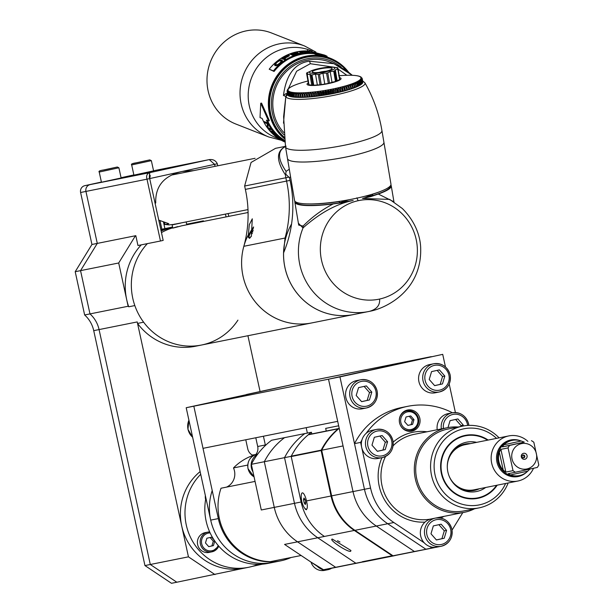 <?xml version="1.0" encoding="UTF-8"?>
<svg xmlns="http://www.w3.org/2000/svg" width="614" height="614" viewBox="0 0 614 614"><rect width="100%" height="100%" fill="white"/><g stroke="black" fill="none" stroke-linecap="round" stroke-linejoin="round"><path stroke-width="0.92" d="M172.749 227.84A60.395 58.146 78.7 0 0 161.467 232.576A60.395 58.146 78.7 0 1 172.749 227.84M209.151 159.625C213.012 159.133 215.737 160.515 217.31 163.754L214.608 164.345L209.259 159.602L153.554 170.769L209.151 159.625L149.647 172.68C146.946 173.632 146.063 175.796 146.992 179.181L85.945 191.422A5.749 5.534 -101.3 0 1 90.128 184.614L101.425 182.135L90.128 184.614A5.749 5.534 78.7 0 0 85.945 191.422L97.281 243.405L80.549 270.636L118.702 262.984L128.134 306.256A28.758 27.684 -101.3 0 1 128.725 306.793L134.827 305.572A60.395 58.146 78.7 0 1 147.368 243.628A60.395 58.146 78.7 0 0 138.687 314.383A60.395 58.146 78.7 0 0 201.438 345.045A60.395 58.146 78.7 0 0 237.94 320.124M177.845 226.589C170.5 228.7 171.774 228.446 181.66 225.822L248.087 212.498M180.685 223.089L172.112 224.924L174.867 224.064M248.064 235.316A60.395 58.146 78.7 0 0 253.475 299.517A60.395 58.146 78.7 0 0 311.705 322.941A60.395 58.146 78.7 0 0 312.695 322.734M179.917 223.243L174.921 224.317M285.433 146.355L275.532 148.335L251.057 162.472L244.633 186.027L245.362 189.388A115.041 110.75 78.7 0 1 243.835 246.298A60.395 58.146 -101.3 0 0 311.705 322.941L353.672 314.522A60.395 58.146 -101.3 0 1 283.584 252.845L285.042 238.04A115.041 110.75 -101.3 0 0 286.569 181.122L285.84 177.761L288.826 177.124L289.44 177.638L290.038 180.378A117.919 113.521 -101.3 0 1 283.584 252.845M289.294 169.264A100.788 97.035 78.7 0 0 286.078 171.375L285.71 174.13L288.826 177.124M285.71 174.13L285.387 174.837C275.947 160.292 276.2 150.752 286.155 146.216C277.367 150.246 277.336 158.627 286.078 171.375M248.156 236.973L249.284 224.732L252.285 218.807L251.333 236.336L249.407 238.316L248.156 236.973A9.348 1.85 -57.2 0 1 253.613 226.942M251.418 236.152A8.051 1.596 122.8 0 1 249.537 237.557A8.051 1.596 -57.2 0 1 249.207 237.518L249.998 238.025M253.513 227.994A8.051 1.596 -57.2 0 0 249.207 237.518M252.385 233.558L251.295 233.88L253.214 230.104M369.805 311.275L369.513 311.336A60.395 58.146 -101.3 0 1 368.515 311.544L353.641 314.529A60.395 58.146 -101.3 0 1 294.444 289.739A60.395 58.146 -101.3 0 1 291.581 223.964M298.389 223.204L302.986 227.924M294.935 201.231A48.89 8.404 -9.6 0 0 294.835 202.113L298.703 225.108L303.093 226.059C312.058 216.995 322.104 209.62 333.225 203.932L343.472 202.582L339.634 202.727L353.173 200.486C336.825 203.671 320.124 212.797 303.078 227.863A2.878 2.602 53.6 0 0 303.086 226.059M379.575 299.056A50.333 48.452 78.7 0 0 416.185 239.498A50.333 48.452 78.7 0 0 358.131 200.709A50.333 48.452 -101.3 0 0 321.529 260.267A50.333 48.452 -101.3 0 0 379.575 299.056C380.15 305.173 376.796 309.272 369.513 311.336M389.76 199.42L362.506 198.445L372.767 195.452L364.739 196.303M390.872 185.067A48.89 8.404 -9.6 0 1 391.256 185.865A48.89 8.404 -9.6 0 1 378.285 194.039L370.986 196.541L373.174 195.49L371.854 194.346M379.345 191.883A46.733 8.028 170.4 0 1 372.261 194.331A1.151 0.721 -92.2 0 0 372.767 195.452A1.151 1.067 54.6 0 0 373.174 195.49A47.884 8.228 170.4 0 0 390.266 186.027M340.202 201.231L339.296 201.569L339.634 202.727L349.044 199.727M353.173 200.486L343.472 202.582M294.835 202.113A48.89 8.404 -9.6 0 0 333.225 203.932M378.285 194.039L393.175 201.423M370.986 196.541L362.506 198.445M308.059 203.894A46.733 8.028 170.4 0 0 339.296 201.569L339.396 202.896A47.884 8.228 170.4 0 1 295.825 201.945M287.874 93.006L285.464 93.904L283.453 95.477C286.147 74.747 294.735 63.326 309.21 61.208L333.939 63.702L352.275 75.292M362.621 80.848L364.893 82.775C373.373 97.68 379.053 113.605 381.931 130.544A48.89 8.404 -9.6 0 1 335.121 146.953A48.89 8.404 -9.6 0 1 285.51 146.792L283.614 116.668L285.825 96.413A2.302 2.18 -68.5 0 1 287.559 94.725L285.464 93.904M364.893 82.775A40.102 6.892 170.4 0 1 328.92 96.252A40.102 6.892 170.4 0 1 286.063 96.866A2.302 2.264 -26.5 0 1 287.782 95.047L287.245 91.847L287.966 90.411A37.116 6.378 170.4 0 1 287.905 90.012L287.129 91.494A38.106 6.547 170.4 0 1 287.114 91.402M283.491 123.161L285.825 96.413L283.453 95.477M283.829 132.54A43.141 40.862 -68.5 0 1 280.137 79.076A43.141 40.862 -68.5 0 1 329.741 62.052L333.939 63.702L346.457 70.556L352.313 75.292M285.51 146.792L294.551 200.44A48.89 8.404 -9.6 0 0 357.348 198.046A48.89 8.404 170.4 0 0 390.972 184.185L383.911 142.279A48.89 8.404 170.4 0 1 337.094 158.688A48.89 8.404 170.4 0 1 287.482 158.527A48.89 8.404 -9.6 0 0 350.279 156.14A48.89 8.404 170.4 0 0 383.911 142.279L381.931 130.544M289.962 87.518L288.327 88.754L296.646 71.209L310.277 63.71L334.722 67.31M338.13 69.106L346.826 75.276M331.637 67.156A12.94 2.226 170.4 0 0 318.328 68.699A12.94 2.226 -9.6 0 0 312.257 70.426A12.94 2.226 -9.6 0 0 311.643 73.212A12.94 2.226 -9.6 0 0 326.049 71.738A12.94 2.226 170.4 0 0 331.637 67.156L333.862 67.225M319.18 69.037A10.07 1.727 170.4 0 1 332.113 68.545A10.07 1.727 170.4 0 1 325.19 71.401A10.07 1.727 -9.6 0 1 312.257 71.892A10.07 1.727 -9.6 0 1 319.18 69.037M308.42 83.527L306.547 73.158A16.248 2.794 -9.6 0 1 306.823 72.897L312.257 70.426M306.547 73.158L307.599 73.243L306.87 74.355A16.248 2.794 -9.6 0 0 307.253 74.501L309.901 74.14L311.068 74.931A16.248 2.794 -9.6 0 0 311.996 74.931L315.512 74.133L318.275 74.478A16.248 2.794 -9.6 0 0 319.503 74.325L322.933 73.204L326.571 73.112A16.248 2.794 -9.6 0 0 327.178 72.982A16.248 2.794 170.4 0 0 327.769 72.851L330.186 71.615L331.982 82.284L329.511 83.166A16.248 2.794 170.4 0 1 328.313 83.427L326.571 73.112M328.313 83.427L321.245 84.64A16.248 2.794 170.4 0 1 320.017 84.793L313.731 85.246A16.248 2.794 170.4 0 1 312.802 85.246L308.988 84.816A16.248 2.794 170.4 0 1 308.612 84.671L306.87 74.355M308.988 84.816L307.253 74.501M312.802 85.246L311.068 74.931M313.731 85.246L311.996 74.931M320.017 84.793L318.275 74.478M321.245 84.64L319.503 74.325M329.511 83.166L327.769 72.851M339.58 79.574L337.838 69.259A16.248 2.794 170.4 0 0 338.107 68.998L339.849 79.313A16.248 2.794 170.4 0 1 339.58 79.574L336.318 81.217L334.584 70.902A16.248 2.794 170.4 0 1 333.732 71.201L335.474 81.516L331.982 82.284M336.318 81.217A16.248 2.794 170.4 0 1 335.474 81.516M333.594 67.225L337.408 67.655A16.248 2.794 170.4 0 1 337.792 67.801L337.976 68.898M309.901 74.14L311.697 84.816M315.512 74.133L317.308 84.801M322.933 73.204L324.737 83.872M330.186 71.615L333.732 71.201M334.584 70.902L335.313 69.789L337.838 69.259M338.107 68.998L336.94 68.208L337.792 67.801M335.313 69.789L337.109 80.457M308.19 82.905A17.253 2.963 -9.6 0 0 311.666 85.476A17.253 2.963 -9.6 0 0 329.219 83.42A17.253 2.963 170.4 0 0 339.565 77.617M306.256 81.432L303.984 82.061M302.28 82.568L301.888 82.675M300.277 83.182L299.893 83.297M298.396 83.803L298.005 83.926M296.639 84.433L296.24 84.571M295.012 85.054L294.605 85.216M293.669 85.615L293.669 85.615A37.116 6.378 170.4 0 1 294.973 85.062M292.187 86.29L291.734 86.536M290.998 86.904L290.506 87.219M288.419 88.654L287.981 89.137M287.644 90.105L288.465 88.984L287.482 89.813M287.291 90.619L288.181 89.475L287.168 90.933M287.129 91.11L287.905 90.012M287.789 95.063A38.106 6.547 170.4 0 0 287.882 95.216L287.337 92L288.388 90.788L287.559 92.254L288.104 95.469A38.106 6.547 170.4 0 0 288.265 95.615L287.72 92.399L288.818 91.156L288.05 92.63L288.595 95.845A38.106 6.547 170.4 0 0 288.826 95.976L288.281 92.76L289.417 91.501L288.726 92.967L289.271 96.183A38.106 6.547 170.4 0 0 289.562 96.298L289.017 93.082L290.184 91.801L289.57 93.267L290.115 96.482A38.106 6.547 170.4 0 0 290.476 96.582L289.931 93.366L291.12 92.062L290.591 93.528L291.136 96.743A38.106 6.547 170.4 0 0 291.558 96.828L291.013 93.612L292.218 92.292L291.78 93.742L292.318 96.966A38.106 6.547 170.4 0 0 292.801 97.035L292.256 93.819L293.477 92.476L293.124 93.927L293.669 97.142A38.106 6.547 170.4 0 0 294.206 97.196L293.661 93.98L294.881 92.622L295.165 97.273A38.106 6.547 170.4 0 0 295.764 97.311L295.219 94.095L296.432 92.722L296.815 97.365A38.106 6.547 170.4 0 0 297.46 97.388L296.915 94.172L298.12 92.783L298.596 97.419A38.106 6.547 170.4 0 0 299.294 97.419L298.749 94.203L299.939 92.798L300.515 97.419A38.106 6.547 170.4 0 0 301.251 97.411L300.714 94.195L301.881 92.775L302.548 97.38A38.106 6.547 170.4 0 0 303.331 97.35L302.786 94.134L303.922 92.706L304.69 97.296A38.106 6.547 170.4 0 0 305.511 97.25L304.974 94.034L306.071 92.591L306.939 97.165A38.106 6.547 170.4 0 0 307.798 97.112L307.253 93.896L308.312 92.445L309.272 96.997A38.106 6.547 170.4 0 0 310.162 96.92L309.617 93.704L310.623 92.246L311.689 96.782A38.106 6.547 170.4 0 0 312.595 96.697L312.058 93.481L313.01 92.016L314.168 96.528A38.106 6.547 170.4 0 0 315.097 96.429L314.56 93.213L315.45 91.747L316.701 96.237A38.106 6.547 170.4 0 0 317.645 96.122L317.108 92.906L317.937 91.432L318.727 92.691L319.272 95.907A38.106 6.547 170.4 0 0 320.232 95.776L319.694 92.56L320.454 91.087L321.337 92.323L321.874 95.538A38.106 6.547 170.4 0 0 322.849 95.393L322.304 92.177L322.987 90.711L323.954 91.923L324.499 95.139A38.106 6.547 170.4 0 0 325.466 94.978L324.929 91.762L325.527 90.296L326.579 91.486L327.124 94.702A38.106 6.547 170.4 0 0 328.091 94.533L327.546 91.317L328.068 89.851L329.196 91.018L329.733 94.234A38.106 6.547 170.4 0 0 330.7 94.057L330.155 90.841L330.593 89.383L331.783 90.527L332.327 93.742A38.106 6.547 170.4 0 0 333.279 93.551L332.742 90.335L333.08 88.884L334.346 90.005L334.883 93.221A38.106 6.547 170.4 0 0 335.82 93.021L335.528 88.362L336.265 92.714L337.401 92.676L336.856 89.46L335.528 88.362M335.82 93.021L336.265 92.714M287.966 90.411L287.145 91.57L287.682 94.786A38.106 6.547 170.4 0 1 287.667 94.71A38.106 6.547 170.4 0 1 287.659 94.633M338.314 92.468L339.849 92.108A38.106 6.547 170.4 0 0 340.739 91.893L340.225 87.326A37.116 6.378 170.4 0 1 338.107 87.833L337.769 89.253L338.314 92.468A38.106 6.547 170.4 0 1 337.401 92.676M339.849 92.108L339.304 88.892L338.107 87.833M342.228 91.524L341.691 88.309L340.256 87.257L340.993 91.609L342.228 91.524A38.106 6.547 170.4 0 0 343.096 91.302L342.512 86.681L343.986 87.71L344.531 90.926A38.106 6.547 170.4 0 0 345.36 90.703L344.677 86.098L346.189 87.096L346.733 90.312A38.106 6.547 170.4 0 0 347.524 90.081L346.749 85.499L348.291 86.474L348.829 89.69A38.106 6.547 170.4 0 0 349.581 89.46L348.706 84.885L350.272 85.853L350.817 89.068A38.106 6.547 170.4 0 0 351.523 88.83L350.548 84.279L352.137 85.216L352.674 88.431A38.106 6.547 170.4 0 0 353.334 88.201L352.267 83.665L353.864 84.586L354.401 87.802A38.106 6.547 170.4 0 0 355.007 87.572L353.848 83.059L355.445 83.957L355.99 87.173A38.106 6.547 170.4 0 0 356.534 86.942L355.283 82.453L356.88 83.335L357.425 86.551A38.106 6.547 170.4 0 0 357.916 86.328L357.371 83.105L356.573 81.854L358.154 82.721L358.699 85.937A38.106 6.547 170.4 0 0 359.129 85.714L358.591 82.499L357.701 81.263L359.274 82.123L359.812 85.338A38.106 6.547 170.4 0 0 360.188 85.116L359.643 81.9L358.668 80.695L360.218 81.532L360.763 84.755A38.106 6.547 170.4 0 0 361.07 84.54L360.525 81.324L359.474 80.135L360.994 80.964L361.531 84.179A38.106 6.547 170.4 0 0 361.776 83.98L361.232 80.756L360.103 79.597L361.592 80.419L362.13 83.634A38.106 6.547 170.4 0 0 362.306 83.435L361.761 80.219L360.564 79.083L362.007 79.889L362.544 83.105A38.106 6.547 170.4 0 0 362.659 82.921L362.114 79.705L360.848 78.584L362.237 79.39L362.782 82.606A38.106 6.547 170.4 0 0 362.82 82.43L362.283 79.214L360.955 78.124L362.291 78.922L362.836 82.138A38.106 6.547 170.4 0 0 362.82 82.046L362.283 78.83A38.106 6.547 170.4 0 1 362.291 78.922M362.291 78.907L362.805 81.969A38.106 6.547 170.4 0 1 362.82 82.046M308.527 80.848L306.539 81.363A37.116 6.378 170.4 0 1 307.875 81.017M304.068 82.03L302.272 82.552A37.116 6.378 170.4 0 1 304.153 82.007M301.981 82.637L300.3 83.166A37.116 6.378 170.4 0 1 302.08 82.614M300 83.258L298.442 83.78A37.116 6.378 170.4 0 1 300.116 83.22M292.371 86.213A37.116 6.378 170.4 0 1 293.538 85.676L293.101 85.868M289.071 88.132L289.432 87.94A37.116 6.378 170.4 0 1 290.153 87.441M288.173 88.9L287.828 89.283L288.311 89.007A37.116 6.378 170.4 0 1 288.733 88.539M287.306 90.158L287.59 89.598M287.114 91.025L287.16 90.596M362.268 78.753L362.283 78.83A38.106 6.547 170.4 0 0 362.268 78.753L360.886 77.686L362.16 78.477M361.968 78.016L362.145 78.4M362.068 78.323L360.633 77.28L361.846 78.07M361.239 77.21L360.272 76.65M359.812 76.566A37.116 6.378 170.4 0 1 360.357 76.88L361.354 77.694M359.911 76.527L359.374 76.297M358.115 75.998A37.116 6.378 170.4 0 1 358.967 76.236L358.338 76.006M357.724 75.906L357.156 75.768M356.343 75.66L355.836 75.576M354.838 75.476L354.37 75.43A37.116 6.378 170.4 0 1 355.636 75.56M353.211 75.353L352.766 75.33M351.454 75.276L351.031 75.269M349.581 75.246L349.166 75.261M347.593 75.269L347.194 75.284A37.116 6.378 170.4 0 0 345.306 75.338L345.106 75.361M343.326 75.438L340.663 75.614M288.826 95.976L289.225 95.938M289.562 96.298L290.077 96.245M290.476 96.582L291.097 96.505M291.558 96.828L292.279 96.728M292.801 97.035L293.63 96.912M294.206 97.196L295.127 97.043M295.764 97.311L296.777 97.135M297.46 97.388L298.558 97.181M299.294 97.419L300.476 97.189M301.251 97.411L302.51 97.142M303.331 97.35L304.651 97.05M305.511 97.25L306.939 97.165M307.798 97.112L309.272 96.997M310.162 96.92L311.689 96.782M312.595 96.697L314.168 96.528M315.097 96.429L316.701 96.237M317.645 96.122L319.272 95.907M320.232 95.776L321.874 95.538M322.849 95.393L324.499 95.139M325.466 94.978L327.124 94.702M328.091 94.533L329.733 94.234M330.7 94.057L332.327 93.742M333.279 93.551L334.883 93.221M343.096 91.302L344.531 90.926M345.36 90.703L346.733 90.312M347.486 89.844L348.829 89.69M349.543 89.222L350.817 89.068M351.484 88.6L352.674 88.431M353.296 87.971L354.401 87.802M354.969 87.341L355.99 87.173M356.496 86.712L357.425 86.551M357.878 86.09L358.699 85.937M359.09 85.484L359.812 85.338M360.142 84.885L360.763 84.755M361.024 84.295L361.531 84.179M361.738 83.727L362.13 83.634M349.09 75.261L349.113 75.246A37.116 6.378 170.4 0 0 347.355 75.269M344.677 86.098L345.413 90.442M342.512 86.681L343.249 91.033M337.93 87.825L338.659 92.169M306.071 92.591L306.808 96.943M308.312 92.445L309.042 96.789M310.623 92.246L311.359 96.598M313.01 92.016L313.746 96.367M315.45 91.747L316.179 96.091M317.937 91.432L318.666 95.784M320.454 91.087L321.183 95.439M322.987 90.711L323.716 95.055M325.527 90.296L326.264 94.64M328.068 89.851L328.805 94.203M330.593 89.383L331.322 93.727M333.08 88.884L333.816 93.236M330.155 59.121A46.019 43.586 -68.5 0 0 329.941 59.036A46.019 43.586 -68.5 0 0 285.656 67.264A46.019 43.586 -68.5 0 0 269.83 111.357A46.019 43.586 111.5 0 0 284.236 137.398M284.213 137.168A46.019 43.586 -68.5 0 1 270.26 111.525A46.019 43.586 -68.5 0 1 286.086 67.433A46.019 43.586 -68.5 0 1 330.363 59.205A46.019 43.586 -68.5 0 1 346.48 70.572M283.998 134.765A44.576 42.228 -68.5 0 1 272.04 111.403A44.576 42.228 -68.5 0 1 292.694 64.693A44.576 42.228 -68.5 0 1 341.261 67.225M304.567 45.973L271.541 32.987A48.89 46.311 111.5 0 0 224.494 41.729A48.89 46.311 111.5 0 0 207.678 88.577A48.89 46.311 111.5 0 0 235.761 123.997L268.786 136.976A48.89 46.311 111.5 0 1 240.703 101.563A48.89 46.311 -68.5 0 1 257.519 54.715A48.89 46.311 -68.5 0 1 304.567 45.973L315.941 52.075M348.56 72.13A46.879 44.408 -68.5 0 0 330.255 58.238A46.879 44.408 -68.5 0 0 305.427 56.327A46.879 44.408 111.5 0 0 269.884 91.455A46.879 44.408 111.5 0 0 284.374 138.634M278.986 138.825L275.786 137.567A46.879 44.408 111.5 0 1 248.47 90.511A46.879 44.408 111.5 0 1 285.264 48.399A46.879 44.408 -68.5 0 1 310.093 50.31L312.15 51.115M315.934 54.462L313.792 53.618L313.915 52.766L316.049 53.602L315.934 54.462L324.392 55.928L330.255 58.238M300.707 54.469L300.553 53.625A47.746 45.221 -68.5 0 0 273.46 70.886L274.082 71.454A46.879 44.408 -68.5 0 1 300.707 54.469A46.879 44.408 -68.5 0 1 313.792 53.618M326.748 57.033L327.062 56.227L324.691 55.122L316.049 53.602M300.553 53.625A47.746 45.221 -68.5 0 1 313.915 52.766M274.082 71.454L269.201 69.213A47.746 45.221 -68.5 0 1 296.293 51.952A47.746 45.221 -68.5 0 1 309.656 51.085L324.691 55.122M284.566 140.314A46.879 44.408 -68.5 0 1 274.044 131.158A46.879 44.408 -68.5 0 1 267.535 120.567M284.781 141.98A47.746 45.221 -68.5 0 1 269.132 130.053A47.746 45.221 -68.5 0 1 262.163 118.456L260.029 117.619L260.72 103.229L261.541 103.091L269.354 120.659L268.556 120.966L266.422 120.129A47.746 45.221 -68.5 0 0 273.399 131.726A47.746 45.221 -68.5 0 0 284.704 141.404M307.353 51.092L307.53 50.248M273.46 70.886L269.201 69.213M300.538 51.722L308.466 52.382A47.746 45.221 -68.5 0 1 310.323 52.382L307.146 51.131A47.746 45.221 -68.5 0 0 305.91 51.123L308.612 52.19L300.753 51.476A47.746 45.221 -68.5 0 0 298.903 51.753L302.073 53.004A47.746 45.221 -68.5 0 1 303.308 52.812L300.538 51.722L300.607 52.42M300.031 53.149A47.746 45.221 -68.5 0 0 294.006 54.853L292.924 54.431A47.746 45.221 -68.5 0 1 298.143 52.904L297.736 52.743A47.746 45.221 -68.5 0 0 292.525 54.27L291.642 53.925A47.746 45.221 -68.5 0 1 297.675 52.221L297.268 52.067A47.746 45.221 -68.5 0 0 290.061 54.209L293.231 55.452A47.746 45.221 -68.5 0 1 300.438 53.311L300.069 53.387M289.248 55.137L286.024 56.004A47.746 45.221 -68.5 0 0 281.619 58.53L284.789 59.781A47.746 45.221 -68.5 0 1 285.863 59.105L284.451 58.545A47.746 45.221 -68.5 0 1 287.774 56.695L289.217 55.767L289.248 55.137L289.401 55.552M281.289 59.903L282.294 60.302L282.386 60.909L280.652 62.781A47.746 45.221 -68.5 0 0 279.347 63.879L276.254 65.775L274.75 65.391L274.949 64.002L276.177 62.628A47.746 45.221 -68.5 0 1 277.482 61.53L280.775 59.896L282.394 60.87M283.031 57.985L284.044 58.384A47.746 45.221 -68.5 0 1 287.559 56.442L288.096 55.651L286.546 56.043A47.746 45.221 -68.5 0 0 283.031 57.985L284.443 59.121A46.879 44.408 -68.5 0 1 284.681 58.975M275.671 64.493L277.106 64.854L278.94 63.718A47.746 45.221 -68.5 0 1 280.245 62.62L281.258 61.047L279.807 60.671L277.889 61.692A47.746 45.221 -68.5 0 0 276.576 62.789L275.556 64.24L277.06 65.452M307.146 51.131L307.123 51.607M293.477 55.36L292.924 54.431M292.525 54.27L292.763 55.076A46.879 44.408 -68.5 0 1 293.085 54.968M292.763 55.076L291.888 54.738L291.642 53.925M291.228 54.669A46.879 44.408 -68.5 0 1 291.803 54.462M288.311 56.074L289.148 55.928M282.578 58.913A46.879 44.408 -68.5 0 1 283.292 58.468M285.295 59.458L284.451 58.545M275.118 65.721L275.97 64.002M280.537 60.763L281.726 60.609M281.826 61.976L281.258 61.047M288.849 55.145L289.117 55.851M288.004 55.291L288.158 55.682M284.044 58.384L284.443 59.121M288.304 55.905L288.473 56.304M288.296 55.736L288.519 56.281M276.684 64.892L277.129 65.406M277.106 64.854L277.444 65.237M281.22 61.615L281.496 62.014M281.358 61.285L281.703 61.791M280.161 60.034L280.606 60.732M280.775 59.896L281.22 60.602M274.596 64.7L275.149 65.314M274.949 64.002L275.486 64.631M260.72 103.229L268.556 120.966M264.55 122.616L267.251 123.675L267.259 127.075A47.746 45.221 -68.5 0 0 268.356 128.595L271.526 129.846A47.746 45.221 -68.5 0 1 270.789 128.833L268.026 127.75L268.019 124.412A47.746 45.221 -68.5 0 1 267.151 122.739L263.982 121.495A47.746 45.221 -68.5 0 0 264.55 122.616L265.279 122.178A46.879 44.408 -68.5 0 1 265.164 121.956M274.535 135.264L277.705 136.515A47.746 45.221 -68.5 0 1 272.547 131.15L272.148 130.997A47.746 45.221 -68.5 0 0 276.384 135.525L275.302 135.103A47.746 45.221 -68.5 0 1 271.595 131.212L271.188 131.051A47.746 45.221 -68.5 0 0 274.903 134.942L274.021 134.596A47.746 45.221 -68.5 0 1 269.784 130.068L269.377 129.907A47.746 45.221 -68.5 0 0 274.535 135.264L274.826 134.911M284.719 141.519A47.746 45.221 -68.5 0 1 284.19 141.212L282.778 140.66A47.746 45.221 -68.5 0 1 279.677 138.641L276.853 136.753M284.735 141.619L282.095 140.575A47.746 45.221 -68.5 0 1 277.927 137.95L276.714 136.945M279.109 138.357L278.096 137.966A47.746 45.221 -68.5 0 0 281.358 140.099L282.371 140.499A47.746 45.221 -68.5 0 1 279.109 138.357L279.163 138.28M268.356 128.595L268.947 128.111M267.259 127.075L267.934 126.561L267.911 124.212M267.259 122.953L265.279 122.178M319.011 72.398A6.432 1.105 -9.6 0 1 320.692 71.976A6.432 1.105 170.4 0 1 325.904 71.239M172.48 174.875L255.086 158.305M158.757 220.119L168.842 223.703L164.828 224.571L164.329 222.268M164.56 222.329L165.028 224.463L169.195 224.916L174.906 224.248M174.89 224.171L247.995 209.597M118.702 262.984L135.433 235.753L97.281 243.405L85.945 191.422L80.603 192.489L91.939 244.479L97.281 243.405L80.549 270.636L89.982 313.907L128.134 306.256M91.939 244.479L75.207 271.703L84.64 314.974A28.758 27.684 -101.3 0 1 93.727 330.654L99.069 329.58A28.758 27.684 78.7 0 0 89.982 313.907A28.758 27.684 -101.3 0 1 99.069 329.58L150.292 564.496L176.824 582.226L244.28 568.15M172.572 227.034L161.889 229.229M172.695 227.579L170.592 228.04A60.395 58.146 -101.3 0 1 171.59 227.832L172.695 227.61M203.05 220.917L186.74 224.501M137.559 323.463L143.607 322.166A60.395 58.146 78.7 0 0 201.438 345.045L195.336 346.273A60.395 58.146 -101.3 0 1 137.559 323.463L188.444 556.844L214.977 574.581M260.075 391.509L247.918 335.728M252.147 566.423L262.462 564.159M161.129 231.017A60.395 58.146 -101.3 0 1 170.592 228.04L160.945 230.158M128.725 306.793A60.395 58.146 -101.3 0 1 126.668 299.517A60.395 58.146 -101.3 0 1 141.266 244.856M137.513 323.386L137.221 321.928L99.069 329.58L150.292 564.496L188.444 556.844M160.83 229.628L161.705 229.413M133.852 174.921L121.065 177.722M101.402 182.043L84.793 185.681A5.749 5.534 -101.3 0 0 80.603 192.489M93.727 330.654L144.95 565.571L171.483 583.3L176.824 582.226L150.292 564.496L144.95 565.571M75.207 271.703L80.549 270.636L89.982 313.907L84.64 314.974M133.875 175.013L121.088 177.822L133.875 175.013M212.206 490.509A54.646 52.604 78.7 0 0 222.613 544.388A54.646 52.604 78.7 0 0 272.823 562.424A54.646 52.604 78.7 0 0 273.721 562.24M252.316 455.081A54.646 52.604 -101.3 0 1 255.478 454.613M205.89 498.054A54.646 52.604 78.7 0 0 268.249 563.345L272.823 562.424A54.646 52.604 -101.3 0 1 210.702 520.119L186.195 407.727L236.421 396.844L193.824 406.192L328.505 379.191L337.692 421.342L203.011 448.343L193.824 406.192L296.593 383.643L431.274 356.642L328.505 379.191L442.717 354.347L445.465 366.934M200.709 474.3A54.646 52.604 78.7 0 0 191.215 538.785A54.646 52.604 78.7 0 0 248.409 567.321A54.646 52.604 78.7 0 0 249.307 567.136A54.646 52.604 -101.3 0 0 258.126 564.335M200.118 471.598A54.646 52.604 78.7 0 0 185.436 537.212A54.646 52.604 78.7 0 0 243.827 568.242L248.409 567.321M218.784 546.176L211.853 551.848A10.07 9.694 78.7 0 1 200.41 544.058A10.07 9.694 78.7 0 1 207.893 532.108L209.681 531.924A10.07 9.694 78.7 0 0 207.893 532.108L205.122 532.66A10.07 9.694 78.7 0 0 197.639 544.61A10.07 9.694 -101.3 0 0 209.082 552.4L211.853 551.848A10.07 9.694 78.7 0 0 218.761 546.153M214.156 540.113L211.577 537.189L206.895 538.217L205.467 542.953L208.729 546.652L213.419 545.623L214.793 541.057M214.7 540.919L213.311 541.203L210.072 537.526M213.419 545.623L211.891 545.93L213.311 541.203M208.714 546.629L211.891 545.93M246.367 394.518L296.593 383.643L246.398 394.656M255.854 454.483A9.348 8.995 78.7 0 0 257.703 446.501L255.792 437.759M186.195 407.727L193.824 406.192L218.331 518.592A54.646 52.604 -101.3 0 0 280.46 560.897L272.823 562.424M245.777 439.77L247.749 448.834A9.348 8.995 78.7 0 0 253.037 455.45M265.425 445.457A9.348 8.995 78.7 0 0 265.332 444.973L263.421 436.232M306.186 427.659L307.368 433.077M291.09 557.512A54.646 52.604 -101.3 0 1 280.46 560.897M449.202 384.057L455.411 412.562M429.977 548.517L418.533 550.812A71.899 69.221 -101.3 0 1 414.404 551.502L431.158 548.271A71.899 69.221 -101.3 0 1 429.977 548.517A71.899 69.221 -101.3 0 1 425.847 549.208L387.741 523.742A54.646 52.604 -101.3 0 1 364.455 489.297L339.949 376.896L442.717 354.347M339.949 376.896L328.505 379.191L353.012 491.591A54.646 52.604 78.7 0 0 376.298 526.037A54.646 52.604 -101.3 0 1 353.012 491.591L343.057 445.933L321.69 450.216A71.899 69.221 -101.3 0 1 339.212 428.303L338.652 425.786L339.204 428.311M354.93 530.327L393.037 555.793A71.899 69.221 -101.3 0 0 397.166 555.094L418.533 550.812A71.899 69.221 -101.3 0 1 414.404 551.502L376.298 526.037L354.93 530.327A54.646 52.604 78.7 0 1 331.644 495.874L321.69 450.216M429.616 364.586A14.383 13.846 78.7 0 0 418.917 381.647A14.383 13.846 -101.3 0 0 435.265 392.783L439.386 391.955A14.383 13.846 78.7 0 0 450.085 374.893A14.383 13.846 78.7 0 0 433.737 363.757A14.383 13.846 78.7 0 0 423.038 380.826A14.383 13.846 78.7 0 0 439.386 391.955C447.614 389.391 451.198 383.696 450.146 374.878C447.552 366.635 442.08 362.928 433.737 363.757L429.616 364.586M431.581 371.6L429.209 379.475L434.651 385.646L442.456 383.934L444.828 376.052L439.394 369.881L431.581 371.6M444.828 376.052L442.541 376.512L437.137 370.38M442.456 383.934L440.169 384.395L442.541 376.512M434.612 385.607L440.169 384.395M356.596 380.603A14.383 13.846 78.7 0 0 345.897 397.672A14.383 13.846 -101.3 0 0 362.245 408.809L366.366 407.98A14.383 13.846 78.7 0 0 377.065 390.918A14.383 13.846 78.7 0 0 360.717 379.782A14.383 13.846 78.7 0 0 350.018 396.844A14.383 13.846 78.7 0 0 366.366 407.98C374.594 405.417 378.178 399.722 377.126 390.903C374.532 382.652 369.06 378.945 360.717 379.782L356.596 380.603M358.561 387.618L356.189 395.5L361.631 401.671L369.436 399.96L371.808 392.077L366.374 385.907L358.561 387.618M371.808 392.077L369.521 392.53L364.117 386.398M369.436 399.96L367.149 400.412L369.521 392.53M361.592 401.633L367.149 400.412M393.037 555.793L414.404 551.502L376.298 526.037L393.843 522.522L424.243 542.83M362.575 561.902A71.899 69.221 -101.3 0 1 362.513 561.91L362.283 561.756A1.435 1.381 -101.3 0 0 363.327 561.956L393.19 555.969M338.974 428.495A1.435 1.381 78.7 0 0 338.736 428.526L308.827 434.52A1.435 1.381 78.7 0 0 308.22 434.812A71.899 69.221 78.7 0 0 291.266 456.148A0.576 0.553 78.7 0 0 291.213 456.547L301.121 501.991A54.646 52.604 78.7 0 0 324.407 536.444L317.768 537.772L355.874 563.238L317.768 537.772A54.646 52.604 78.7 0 1 294.482 503.326L284.528 457.668A71.899 69.221 -101.3 0 1 304.79 433.599A71.899 69.221 78.7 0 0 284.528 457.668L291.166 456.332A71.899 69.221 -101.3 0 1 311.428 432.264L284.566 437.652A71.899 69.221 78.7 0 0 264.312 461.72A71.899 69.221 -101.3 0 1 284.566 437.652L271.595 440.253A71.899 69.221 -101.3 0 0 251.333 464.322L264.312 461.72L274.266 507.379L264.312 461.72L284.528 457.668L294.482 503.326A54.646 52.604 78.7 0 0 317.768 537.772L297.544 541.832A54.646 52.604 -101.3 0 1 274.266 507.379A54.646 52.604 78.7 0 0 297.544 541.832L335.658 567.298L297.544 541.832L284.574 544.426L322.68 569.899L335.658 567.298A71.899 69.221 78.7 0 0 339.78 566.599A71.899 69.221 -101.3 0 1 335.658 567.298L362.513 561.91M338.736 428.526A1.435 1.381 78.7 0 0 338.137 428.818A71.899 69.221 78.7 0 0 321.176 450.154A0.576 0.553 78.7 0 0 321.13 450.546L331.038 495.997A54.646 52.604 78.7 0 0 354.316 530.442L324.407 536.444A54.646 52.604 78.7 0 1 301.121 501.991L291.166 456.332M311.789 433.929L311.428 432.264M322.68 569.899A71.899 69.221 -101.3 0 0 326.809 569.201L360.004 562.547A71.899 69.221 -101.3 0 1 355.874 563.238A71.899 69.221 78.7 0 0 360.004 562.547L362.866 561.971M354.316 530.442L392.192 555.754A1.435 1.381 -101.3 0 0 393.244 555.954L395.846 555.386A0.576 0.553 78.7 0 0 396.015 555.317M301.865 501.845A8.711 2.356 77.6 0 1 302.318 492.873A8.711 2.356 77.6 0 1 302.902 492.996A8.711 2.356 77.6 0 1 306.486 500.917C307.599 505.736 307.606 508.515 306.501 509.259C304.774 509.067 303.224 506.596 301.865 501.845L261.288 509.981L251.333 464.322M332.281 539.054L350.939 550.482L350.648 551.326C347.478 552.362 328.198 539.476 332.281 539.054L332.044 539.146M337.493 540.711L339.972 542.001M306.493 509.704A8.627 2.333 77.6 0 1 305.004 508.691M303.961 498.031L303.523 499.719L304.199 502.973L305.319 504.524L305.764 502.835L305.081 499.589L303.961 498.031M303.523 499.719L304.951 499.405M304.199 502.973L305.718 502.636M436.201 547.235L425.847 549.208L387.741 523.742A54.646 52.604 78.7 0 1 364.455 489.297L354.501 443.638A71.899 69.221 -101.3 0 1 401.709 407.519L407.811 406.299A71.899 69.221 78.7 0 0 366.151 433.346M462.81 512.606L452.073 530.074M431.158 548.271L436.792 547.143M431.957 547.987L429.792 546.544M331.644 495.874L370.564 488.069A54.646 52.604 78.7 0 0 393.843 522.522M370.564 488.069L360.61 442.41L354.501 443.638M452.426 412.777A71.899 69.221 78.7 0 0 407.811 406.299M361.961 439.9A71.899 69.221 78.7 0 0 360.61 442.41M418.495 418.648A10.07 9.694 78.7 0 0 407.051 410.858A10.07 9.694 78.7 0 0 399.568 422.808A10.783 10.384 78.7 0 0 411.817 431.174A10.783 10.384 78.7 0 0 419.838 418.372A10.783 10.384 78.7 0 0 407.573 410.022A10.783 10.384 78.7 0 0 399.553 422.823A10.07 9.694 78.7 0 0 411.012 430.598A10.07 9.694 78.7 0 0 418.495 418.656M410.068 431.366A10.783 10.384 78.7 0 0 412.025 430.337M405.885 410.52A10.783 10.384 -101.3 0 1 408.087 410.712M458.136 427.006A43.141 41.529 -101.3 0 0 447.422 427.689A43.141 41.529 -101.3 0 0 446.716 427.835A43.141 41.529 78.7 0 0 415.256 478.521A43.141 41.529 78.7 0 0 464.384 512.283A43.141 41.529 78.7 0 0 465.097 512.137A43.141 41.529 -101.3 0 0 474.53 508.783M499.09 437.859A41.706 40.148 78.7 0 0 462.588 426.116L447.706 429.102A41.706 40.148 -101.3 0 0 447.023 429.24A41.706 40.148 78.7 0 0 416.614 478.237A41.706 40.148 78.7 0 0 464.1 510.879L478.981 507.893A41.706 40.148 78.7 0 0 479.672 507.747A41.706 40.148 78.7 0 0 508.139 482.98M462.588 426.116A41.706 40.148 78.7 0 0 461.905 426.262A41.706 40.148 78.7 0 0 431.496 475.251A41.706 40.148 78.7 0 0 478.981 507.893M496.542 438.373A38.828 37.377 78.7 0 0 463.278 428.917A38.828 37.377 78.7 0 0 435.034 474.86A38.828 37.377 78.7 0 0 479.818 504.785A38.828 37.377 78.7 0 0 505.591 483.494M497.194 485.175A32.097 30.9 -101.3 0 1 478.383 498.215A32.097 30.9 -101.3 0 1 444.574 482.151A32.097 30.9 -101.3 0 1 440.76 463.133A32.097 30.9 -101.3 0 1 464.714 435.487A32.097 30.9 -101.3 0 1 488.153 440.054M440.752 463.186A31.636 30.454 -101.3 0 1 464.353 436.032A31.636 30.454 -101.3 0 1 464.867 435.925L465.328 435.833A31.636 30.454 78.7 0 0 464.806 435.94A31.636 30.454 -101.3 0 0 441.742 473.11A31.636 30.454 -101.3 0 0 477.769 497.87A31.636 30.454 -101.3 0 0 478.291 497.762A31.636 30.454 78.7 0 0 496.565 485.298M477.769 497.87L477.308 497.962A31.636 30.454 -101.3 0 1 444.544 482.105M408.011 431.197A10.07 9.694 -101.3 0 0 408.241 431.151L411.012 430.598C416.76 428.81 419.27 424.827 418.533 418.648C416.714 412.869 412.884 410.275 407.051 410.858L404.281 411.411A10.07 9.694 78.7 0 0 404.05 411.464M406.054 416.967L404.626 421.703L407.888 425.402L412.577 424.374L413.997 419.646L410.735 415.947L406.054 416.967M413.997 419.646L412.47 419.953L409.231 416.277M412.577 424.374L411.05 424.681L412.47 419.953M407.865 425.379L411.05 424.681M487.524 440.184A31.636 30.454 78.7 0 0 465.328 435.833M465.343 444.636A23.01 22.15 78.7 0 0 464.583 444.782A23.01 22.15 -101.3 0 0 447.322 467.952M474.392 489.742A23.01 22.15 -101.3 0 1 448.773 475.175M479.427 488.736A23.654 22.772 78.7 0 1 474.752 490.333A23.654 22.772 -101.3 0 1 455.711 485.651M449.686 455.611A23.654 22.772 -101.3 0 1 464.675 444.106A23.654 22.772 78.7 0 1 470.378 443.615M476.648 442.364A25.166 24.23 78.7 0 0 466.187 442.264A25.166 24.23 -101.3 0 0 449.955 455.066A25.166 24.23 -101.3 0 0 456.171 486.05A25.166 24.23 -101.3 0 0 476.909 491.438A25.166 24.23 78.7 0 0 485.689 487.478M430.905 518.999A14.383 13.846 78.7 0 0 420.682 535.961A14.383 13.846 -101.3 0 0 437.03 547.097L441.151 546.268A14.383 13.846 78.7 0 0 451.843 529.207A14.383 13.846 78.7 0 0 435.971 517.986M433.346 525.906L430.974 533.789L436.408 539.959L444.214 538.248L446.585 530.366L441.151 524.195L433.346 525.906M446.585 530.366L444.298 530.826L438.895 524.694M444.214 538.248L441.926 538.708L444.298 530.826M436.377 539.921L441.926 538.708M468.812 425.387A14.383 13.846 78.7 0 0 468.566 423.952A14.383 13.846 78.7 0 0 452.219 412.815L448.097 413.644A14.383 13.846 78.7 0 0 437.222 429.731M463.033 426.024L463.309 425.111L457.875 418.94L450.07 420.659L447.982 427.582M463.309 425.111L461.022 425.571L455.619 419.439M460.746 426.484L461.022 425.571M372.376 430.26A14.383 13.846 78.7 0 0 361.677 447.322A14.383 13.846 -101.3 0 0 378.032 458.458L382.146 457.63A14.383 13.846 78.7 0 0 392.845 440.568A14.383 13.846 78.7 0 0 376.497 429.432A14.383 13.846 78.7 0 0 365.798 446.501A14.383 13.846 78.7 0 0 382.146 457.63C390.374 455.066 393.958 449.371 392.906 440.553C390.312 432.31 384.84 428.603 376.497 429.432L372.376 430.26M374.348 437.275L371.977 445.15L377.41 451.321L385.216 449.609L387.587 441.727L382.154 435.556L374.348 437.275M387.587 441.727L385.3 442.187L379.897 436.055M385.216 449.609L382.929 450.07L385.3 442.187M377.38 451.282L382.929 450.07M533.528 468.267A23.01 22.15 -101.3 0 1 518.224 480.954A23.01 22.15 78.7 0 1 517.848 481.031A23.01 22.15 78.7 0 1 491.645 463.025A23.01 22.15 78.7 0 1 508.423 435.994A23.01 22.15 -101.3 0 1 508.806 435.917A23.01 22.15 -101.3 0 1 527.894 441.374M530.12 468.873L527.764 471.153A17.975 17.307 -101.3 0 1 519.636 475.543A17.975 17.307 -101.3 0 1 519.337 475.604A17.975 17.307 -101.3 0 1 510.426 474.952L508.246 473.678L515.407 472.235A17.975 17.307 -101.3 0 1 513.02 470.639L505.852 472.082L503.257 470.171A17.975 17.307 -101.3 0 1 499.335 452.15L500.901 449.348L505.852 472.082M513.02 470.639L508.062 447.913L500.901 449.348M508.062 447.913A17.975 17.307 -101.3 0 1 509.574 445.457L502.406 446.892L503.848 444.805A17.975 17.307 -101.3 0 1 511.976 440.415A17.975 17.307 -101.3 0 1 512.276 440.353A17.975 17.307 -101.3 0 1 521.186 440.998L524.279 442.095L502.406 446.892M509.574 445.457L524.279 442.095M531.448 440.66A17.975 17.307 -101.3 0 1 533.835 442.257L538.793 464.99A17.975 17.307 -101.3 0 1 537.288 467.438L515.407 472.235M521.14 442.855L512.867 444.666L521.14 442.855M526.958 468.942A12.94 12.457 -101.3 0 1 512.03 458.965A12.94 12.457 -101.3 0 1 521.439 443.646A12.94 12.457 -101.3 0 1 536.367 453.623A12.94 12.457 -101.3 0 1 526.958 468.942M521.332 456.923A3.047 2.932 78.7 0 0 524.847 459.272A3.047 2.932 78.7 0 0 527.065 455.665A3.047 2.932 78.7 0 0 523.55 453.316A3.047 2.932 78.7 0 0 521.332 456.923M522.107 456.739A1.435 1.381 78.7 0 0 523.742 457.852A1.435 1.381 78.7 0 0 524.809 456.148A1.435 1.381 -101.3 0 0 523.174 455.035A1.435 1.381 -101.3 0 0 522.107 456.739M522.806 455.166A1.435 1.381 -101.3 0 1 524.041 456.302A1.435 1.381 78.7 0 1 523.343 457.875M326.257 431.028L325.681 428.388L338.667 425.778M226.428 487.148A14.383 13.846 78.7 0 0 233.489 467.937A54.646 52.604 -101.3 0 1 255.033 454.79M233.489 467.937L247.749 465.074M301.136 555.493L270.329 561.672A54.646 52.604 -101.3 0 1 221.017 488.23L255.063 481.407M317.261 566.269A12.226 11.766 78.7 0 0 321.544 569.132M323.724 569.746A12.226 11.766 78.7 0 0 327.945 569.7A12.226 11.766 78.7 0 0 331.683 568.226M252.983 471.867A12.226 11.766 78.7 0 1 251.425 467.975A12.226 11.766 -101.3 0 1 257.335 454.621M150.261 175.489L149.701 178.59L155.058 203.173L155.733 203.027C155.15 186.234 163.953 175.711 182.151 171.467L146.992 179.181L160.469 241.003L163.178 240.404L149.701 178.59L149.647 172.68L149.302 177.592M186.671 224.202L203.426 220.84L203.556 221.424M164.89 228.569L163.462 222.015M214.608 164.345L215.038 166.333L214.608 164.345L182.151 171.467L193.794 170.592M225.453 214.117L226.067 216.911M217.31 163.754L217.755 165.788M228.17 213.572L228.784 216.366M97.281 243.405L135.817 235.676L137.958 245.516L160.469 241.003M193.034 170.746L182.573 171.375M131.68 164.943L133.906 175.143L153.569 170.853L151.351 160.653L149.77 159.893L136.131 162.848C132.294 163.416 130.813 164.115 131.68 164.943L151.351 160.653M144.774 161.014L136.6 162.787L144.774 161.014M99.222 172.058L101.448 182.258L121.119 177.976L118.893 167.775L117.312 167.016L103.674 169.963C99.836 170.531 98.355 171.229 99.222 172.058L118.893 167.775M112.324 168.136L104.15 169.901L112.324 168.136M290.575 176.84A94.218 90.703 78.7 0 0 289.44 177.638M290.038 180.378L245.362 189.388M243.835 246.298L285.042 238.04M244.633 186.027L285.84 177.761L285.387 174.837M252.254 231.601L252.822 231.962M368.515 311.544A60.395 58.146 -101.3 0 1 368.438 311.567A60.395 58.146 -101.3 0 1 311.582 289.839A60.395 58.146 -101.3 0 1 303.078 227.863M356.895 197.823L358.131 200.709M360.564 84.793A37.938 6.516 170.4 0 1 360.172 85.047M359.62 85.377A37.938 6.516 170.4 0 1 359.121 85.653M358.499 85.975A37.938 6.516 170.4 0 1 357.908 86.267M357.218 86.589A37.938 6.516 170.4 0 1 356.527 86.896M355.782 87.211A37.938 6.516 170.4 0 1 354.999 87.526M354.201 87.833A37.938 6.516 170.4 0 1 353.326 88.163M352.474 88.462A37.938 6.516 170.4 0 1 351.515 88.792M350.617 89.091A37.938 6.516 170.4 0 1 349.573 89.421M348.637 89.713A37.938 6.516 170.4 0 1 347.516 90.051M346.542 90.335A37.938 6.516 170.4 0 1 345.367 90.665M344.347 90.941A37.938 6.516 170.4 0 1 343.111 91.263M342.052 91.54A37.938 6.516 170.4 0 1 340.778 91.854M339.68 92.115A37.938 6.516 170.4 0 1 338.36 92.422M337.232 92.676A37.938 6.516 170.4 0 1 335.889 92.975M334.73 93.221A37.938 6.516 170.4 0 1 333.356 93.505M332.182 93.735A37.938 6.516 170.4 0 1 330.785 94.011M329.603 94.234A37.938 6.516 170.4 0 1 328.191 94.487M327.001 94.694A37.938 6.516 170.4 0 1 325.581 94.932M324.384 95.124A37.938 6.516 170.4 0 1 322.972 95.347M321.774 95.523A37.938 6.516 170.4 0 1 320.37 95.73M319.188 95.891A37.938 6.516 170.4 0 1 317.791 96.076M316.624 96.221A37.938 6.516 170.4 0 1 315.251 96.383M314.107 96.505A37.938 6.516 170.4 0 1 312.764 96.651M311.636 96.759A37.938 6.516 170.4 0 1 310.331 96.874M309.241 96.966A37.938 6.516 170.4 0 1 307.975 97.066M306.923 97.135A37.938 6.516 170.4 0 1 305.703 97.212M304.69 97.258A37.938 6.516 170.4 0 1 303.523 97.311M302.541 97.342A37.938 6.516 170.4 0 1 301.451 97.365M300.507 97.38A37.938 6.516 170.4 0 1 299.494 97.38M298.588 97.373A37.938 6.516 170.4 0 1 297.66 97.35M296.808 97.319A37.938 6.516 170.4 0 1 295.963 97.281M295.157 97.227A37.938 6.516 170.4 0 1 294.405 97.165M293.661 97.089A37.938 6.516 170.4 0 1 293.001 97.004M292.31 96.897A37.938 6.516 170.4 0 1 291.757 96.805M291.12 96.667A37.938 6.516 170.4 0 1 290.675 96.559M309.21 61.208A2.302 0.622 77.6 0 1 310.277 63.71M304.36 81.954A37.116 6.378 170.4 0 1 306.325 81.416M296.716 84.394A37.116 6.378 170.4 0 1 298.274 83.834M295.119 85.008A37.116 6.378 170.4 0 1 296.554 84.448M291.228 86.804A37.116 6.378 170.4 0 1 292.249 86.275M290.245 87.38A37.116 6.378 170.4 0 1 291.12 86.866M288.787 88.485A37.116 6.378 170.4 0 1 289.355 87.994M288.02 89.498A37.116 6.378 170.4 0 1 288.281 89.053M287.905 89.974A37.116 6.378 170.4 0 1 288.004 89.552M288.626 91.202A37.116 6.378 170.4 0 1 288.242 90.857M289.217 91.54A37.116 6.378 170.4 0 1 288.68 91.233M289.985 91.847A37.116 6.378 170.4 0 1 289.286 91.57M290.913 92.115A37.116 6.378 170.4 0 1 290.069 91.877M292.011 92.346A37.116 6.378 170.4 0 1 291.013 92.138M293.269 92.53A37.116 6.378 170.4 0 1 292.126 92.361M294.674 92.676A37.116 6.378 170.4 0 1 293.4 92.545M296.224 92.783A37.116 6.378 170.4 0 1 294.82 92.691M297.92 92.844A37.116 6.378 170.4 0 1 296.385 92.791M299.739 92.86A37.116 6.378 170.4 0 1 298.089 92.844M301.674 92.837A37.116 6.378 170.4 0 1 299.916 92.86M303.73 92.775A37.116 6.378 170.4 0 1 301.873 92.837M305.879 92.668A37.116 6.378 170.4 0 1 303.93 92.768M308.128 92.514A37.116 6.378 170.4 0 1 306.094 92.653M310.446 92.323A37.116 6.378 170.4 0 1 308.351 92.499M312.841 92.092A37.116 6.378 170.4 0 1 310.676 92.3M315.289 91.816A37.116 6.378 170.4 0 1 313.079 92.062M317.783 91.509A37.116 6.378 170.4 0 1 315.535 91.793M320.316 91.164A37.116 6.378 170.4 0 1 318.029 91.478M322.857 90.78A37.116 6.378 170.4 0 1 320.562 91.125M325.412 90.373A37.116 6.378 170.4 0 1 323.11 90.742M327.968 89.928A37.116 6.378 170.4 0 1 325.666 90.327M330.501 89.452A37.116 6.378 170.4 0 1 328.214 89.882M333.003 88.953A37.116 6.378 170.4 0 1 330.746 89.406M335.467 88.431A37.116 6.378 170.4 0 1 333.248 88.907M287.145 91.57A38.106 6.547 170.4 0 1 287.129 91.494L287.667 94.71M291.013 93.612A38.106 6.547 170.4 0 1 290.591 93.528M292.256 93.819A38.106 6.547 170.4 0 1 291.78 93.742M293.661 93.98A38.106 6.547 170.4 0 1 293.124 93.927M295.219 94.095A38.106 6.547 170.4 0 1 294.628 94.057M296.915 94.172A38.106 6.547 170.4 0 1 296.27 94.149M298.749 94.203A38.106 6.547 170.4 0 1 298.059 94.195M300.714 94.195A38.106 6.547 170.4 0 1 299.97 94.203M302.786 94.134A38.106 6.547 170.4 0 1 302.004 94.165M304.974 94.034A38.106 6.547 170.4 0 1 304.153 94.08M307.253 93.896A38.106 6.547 170.4 0 1 306.394 93.95M309.617 93.704A38.106 6.547 170.4 0 1 308.735 93.781M312.058 93.481A38.106 6.547 170.4 0 1 311.144 93.566M314.56 93.213A38.106 6.547 170.4 0 1 313.624 93.313M317.108 92.906A38.106 6.547 170.4 0 1 316.156 93.021M319.694 92.56A38.106 6.547 170.4 0 1 318.727 92.691M322.304 92.177A38.106 6.547 170.4 0 1 321.337 92.323M324.929 91.762A38.106 6.547 170.4 0 1 323.954 91.923M327.546 91.317A38.106 6.547 170.4 0 1 326.579 91.486M330.155 90.841A38.106 6.547 170.4 0 1 329.196 91.018M332.742 90.335A38.106 6.547 170.4 0 1 331.783 90.527M335.282 89.805A38.106 6.547 170.4 0 1 334.346 90.005M337.769 89.253A38.106 6.547 170.4 0 1 336.856 89.46M340.202 88.677A38.106 6.547 170.4 0 1 339.304 88.892M342.551 88.086A38.106 6.547 170.4 0 1 341.691 88.309M344.815 87.48A38.106 6.547 170.4 0 1 343.986 87.71M346.979 86.866A38.106 6.547 170.4 0 1 346.189 87.096M349.036 86.244A38.106 6.547 170.4 0 1 348.291 86.474M350.978 85.615A38.106 6.547 170.4 0 1 350.272 85.853M352.789 84.985A38.106 6.547 170.4 0 1 352.137 85.216M354.462 84.356A38.106 6.547 170.4 0 1 353.864 84.586M355.997 83.727A38.106 6.547 170.4 0 1 355.445 83.957M357.371 83.105A38.106 6.547 170.4 0 1 356.88 83.335M358.591 82.499A38.106 6.547 170.4 0 1 358.154 82.721M337.877 87.886A37.116 6.378 170.4 0 1 335.704 88.385M342.497 86.751A37.116 6.378 170.4 0 1 340.448 87.272M344.677 86.16A37.116 6.378 170.4 0 1 342.712 86.689M346.757 85.553A37.116 6.378 170.4 0 1 344.884 86.098M348.729 84.947A37.116 6.378 170.4 0 1 346.956 85.499M350.586 84.333A37.116 6.378 170.4 0 1 348.921 84.885M352.321 83.719A37.116 6.378 170.4 0 1 350.763 84.271M353.91 83.105A37.116 6.378 170.4 0 1 352.482 83.657M355.368 82.499A37.116 6.378 170.4 0 1 354.063 83.043M356.665 81.892A37.116 6.378 170.4 0 1 355.498 82.437M357.808 81.301A37.116 6.378 170.4 0 1 356.78 81.839M358.791 80.726A37.116 6.378 170.4 0 1 357.908 81.248M359.604 80.165A37.116 6.378 170.4 0 1 358.875 80.672M360.249 79.628A37.116 6.378 170.4 0 1 359.674 80.112M360.717 79.106A37.116 6.378 170.4 0 1 360.303 79.574M361.017 78.607A37.116 6.378 170.4 0 1 360.756 79.052M361.132 78.139A37.116 6.378 170.4 0 1 361.032 78.561M361.063 77.702A37.116 6.378 170.4 0 1 361.132 78.093M360.41 76.911A37.116 6.378 170.4 0 1 360.794 77.249M359.052 76.266A37.116 6.378 170.4 0 1 359.75 76.535M357.018 75.768A37.116 6.378 170.4 0 1 358.016 75.975M355.767 75.583A37.116 6.378 170.4 0 1 356.911 75.745M352.804 75.33A37.116 6.378 170.4 0 1 354.217 75.422M351.116 75.269A37.116 6.378 170.4 0 1 352.651 75.322M349.297 75.246A37.116 6.378 170.4 0 1 350.947 75.261M343.149 75.445A37.116 6.378 170.4 0 1 345.099 75.345L343.241 75.438M340.908 75.599A37.116 6.378 170.4 0 1 342.934 75.461M339.243 75.729A37.116 6.378 170.4 0 1 340.686 75.614L338.644 75.783M274.044 131.158L273.399 131.726M149.647 172.68L84.793 185.681M210.134 532.929A9.003 8.665 78.7 0 0 201.691 543.781A9.003 8.665 78.7 0 0 218.177 545.478M205.621 499.481A10.07 9.694 -101.3 0 1 205.352 495.59M210.702 520.119L218.331 518.592M257.703 446.501L265.332 444.973M448.918 375.154A12.656 12.18 78.7 0 0 434.321 365.399A12.656 12.18 78.7 0 0 425.118 380.373A12.656 12.18 78.7 0 0 439.716 390.128A12.656 12.18 78.7 0 0 448.918 375.154M375.898 391.179A12.656 12.18 78.7 0 0 361.301 381.424A12.656 12.18 78.7 0 0 352.098 396.398A12.656 12.18 78.7 0 0 366.696 406.153A12.656 12.18 78.7 0 0 375.898 391.179M192.627 437.222A14.383 13.846 -101.3 0 1 188.022 429.324A14.383 13.846 -101.3 0 1 188.92 420.229M308.22 434.812L338.137 428.818M291.266 456.148L321.176 450.154M291.213 456.547L321.13 450.546M306.486 500.917L331.038 495.997M392.192 555.754L362.283 561.756M425.011 522.1A45.444 43.747 -101.3 0 1 381.946 457.676M393.167 442.149A45.444 43.747 -101.3 0 1 412.27 432.394A45.444 43.747 -101.3 0 1 426.945 431.796M443.907 516.389A45.444 43.747 -101.3 0 1 440.752 518.062M464.384 512.283L431.036 518.976A43.141 41.529 -101.3 0 1 389.476 502.283A43.141 41.529 -101.3 0 1 385.546 456.463M393.098 445.818A43.141 41.529 -101.3 0 1 413.368 434.52A43.141 41.529 -101.3 0 1 414.074 434.374L447.422 427.689M417.781 418.817A9.003 8.665 78.7 0 0 407.397 411.879A9.003 8.665 78.7 0 0 400.85 422.532A9.003 8.665 78.7 0 0 411.234 429.47A9.003 8.665 78.7 0 0 417.781 418.817M435.027 518.17A14.383 13.846 78.7 0 0 424.804 535.139A14.383 13.846 78.7 0 0 441.151 546.268C449.371 543.705 452.963 538.01 451.904 529.191C449.31 520.948 443.838 517.241 435.495 518.07M450.676 529.468A12.656 12.18 78.7 0 0 436.086 519.713A12.656 12.18 78.7 0 0 426.884 534.687A12.656 12.18 78.7 0 0 441.474 544.441A12.656 12.18 78.7 0 0 450.676 529.468M468.873 425.379L468.635 423.936C466.034 415.693 460.561 411.986 452.219 412.815A14.383 13.846 78.7 0 0 441.343 428.91M467.615 425.448A12.656 12.18 78.7 0 0 467.407 424.213A12.656 12.18 78.7 0 0 453.262 414.373A12.656 12.18 78.7 0 0 443.431 428.488M391.678 440.829A12.656 12.18 78.7 0 0 377.088 431.074A12.656 12.18 78.7 0 0 367.878 446.048A12.656 12.18 78.7 0 0 382.476 455.803A12.656 12.18 78.7 0 0 391.678 440.829M526.605 472.181A18.65 17.952 -101.3 0 1 518.454 476.464A18.65 17.952 -101.3 0 1 496.949 462.089A18.65 17.952 -101.3 0 1 510.51 440.023A18.65 17.952 -101.3 0 1 520.296 440.714M518.746 475.72A17.975 17.307 -101.3 0 1 518.446 475.781A17.975 17.307 -101.3 0 1 497.977 461.713A17.975 17.307 -101.3 0 1 511.086 440.591A17.975 17.307 -101.3 0 1 511.378 440.53A17.975 17.307 -101.3 0 1 511.677 440.476M521.186 440.998L503.848 444.805M499.335 452.15L503.257 470.171M510.426 474.952L527.764 471.153M310.922 562.04L324.583 570.375A12.226 11.766 -101.3 0 1 311.006 562.094M254.066 476.84A12.226 11.766 -101.3 0 1 248.064 468.651A12.226 11.766 -101.3 0 1 257.159 454.145L257.788 454.015M132.824 163.616L149.755 159.901L132.824 163.616M186.802 224.785L186.188 221.992M172.81 228.124L172.112 224.924M311.705 322.941L201.438 345.045M368.438 311.567L369.805 311.283C384.663 308.619 422.071 291.704 420.674 247.941C420.467 239.145 417.113 223.227 402.308 208.499L389.583 199.327M391.256 185.865L393.965 201.929M298.135 83.88L296.685 84.394M296.393 84.502L295.073 85.016M294.789 85.131L293.592 85.63M293.315 85.753L292.264 86.244M291.988 86.374L291.082 86.85M290.806 86.996L290.046 87.449M289.777 87.618L289.156 88.048M360.157 76.581L359.566 76.351M359.259 76.251L358.538 76.044M358.231 75.975L357.363 75.791M357.064 75.745L356.051 75.591M355.744 75.553L354.593 75.438M354.293 75.415L353.004 75.33M352.705 75.315L351.285 75.261M350.978 75.253L349.435 75.238M349.136 75.238L347.478 75.261M347.171 75.269L345.406 75.33M329.941 59.036L330.363 59.205M281.396 140.276L268.786 136.976M205.606 499.573L205.329 495.483M192.635 437.283L187.953 429.339L188.905 420.16M393.213 555.962L363.304 561.963M508.806 435.917L464.967 444.705M517.848 481.031L474.008 489.826M519.337 475.604L518.446 475.781M512.276 440.353L511.378 440.53M324.583 570.375L327.945 569.7M254.073 476.878L248.002 468.666C247.112 461.168 250.159 456.325 257.159 454.145M182.128 171.467L182.888 171.314M160.031 220.725L162.035 229.92"/></g></svg>
